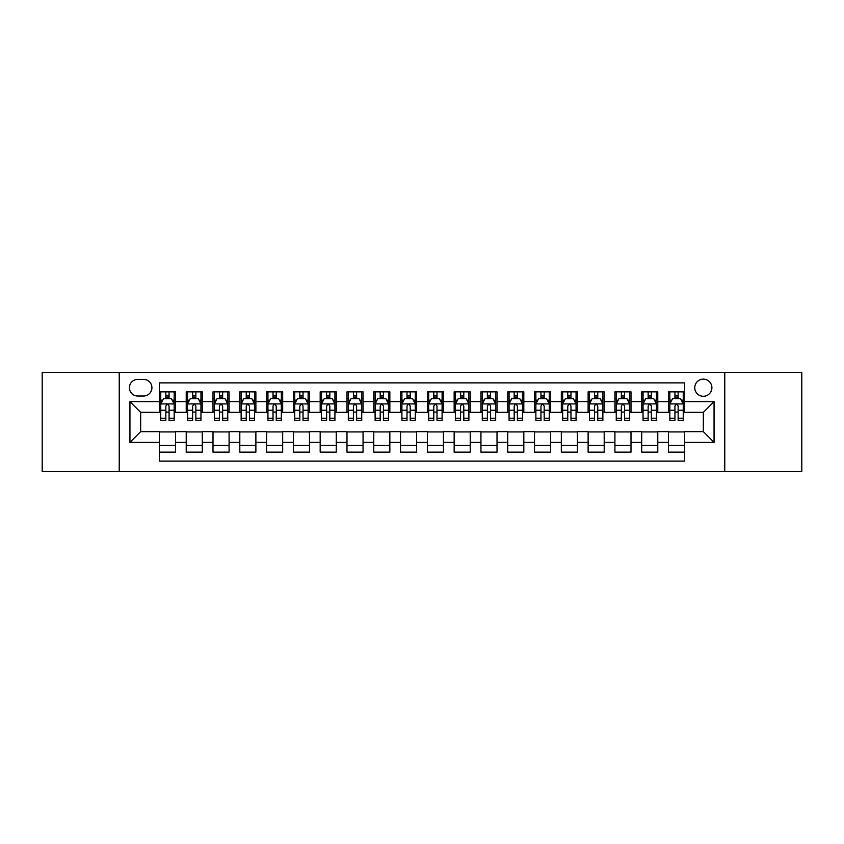 <?xml version="1.0" encoding="UTF-8"?>
<svg xmlns="http://www.w3.org/2000/svg" width="844" height="844" viewBox="0 0 844 844"><rect width="100%" height="100%" fill="white"/><g stroke="black" fill="none" stroke-linecap="round" stroke-linejoin="round"><path stroke-width="1.27" d="M703.337 379.135A8.577 8.577 0 0 0 694.76 387.702A8.577 8.577 0 0 0 703.337 396.279A8.577 8.577 0 0 0 711.903 387.702A8.577 8.577 0 0 0 703.337 379.135M724.764 471.564L801.8 471.564L801.8 372.436L724.764 372.436L724.764 471.564L119.236 471.564L119.236 372.436L42.2 372.436L42.2 471.564L119.236 471.564M684.579 391.859L668.501 391.859L668.501 401.638L657.782 401.638L657.782 412.357L668.501 412.357L668.501 401.638M657.782 401.638L657.782 391.859L641.704 391.859L641.704 401.638L630.995 401.638L630.995 412.357L641.704 412.357L641.704 401.638M630.995 401.638L630.995 391.859L614.917 391.859L614.917 401.638L604.198 401.638L604.198 412.357L614.917 412.357L614.917 401.638M604.198 401.638L604.198 391.859L588.12 391.859L588.12 401.638L577.401 401.638L577.401 412.357L588.12 412.357L588.12 401.638M577.401 401.638L577.401 391.859L561.323 391.859L561.323 401.638L550.604 401.638L550.604 412.357L561.323 412.357L561.323 401.638M550.604 401.638L550.604 391.859L534.537 391.859L534.537 401.638L523.818 401.638L523.818 412.357L534.537 412.357L534.537 401.638M523.818 401.638L523.818 391.859L507.74 391.859L507.74 401.638L497.021 401.638L497.021 412.357L507.74 412.357L507.74 401.638M497.021 401.638L497.021 391.859L480.943 391.859L480.943 401.638L470.224 401.638L470.224 412.357L480.943 412.357L480.943 401.638M470.224 401.638L470.224 391.859L454.156 391.859L454.156 401.638L443.438 401.638L443.438 412.357L454.156 412.357L454.156 401.638M443.438 401.638L443.438 391.859L427.359 391.859L427.359 401.638L416.641 401.638L416.641 412.357L427.359 412.357L427.359 401.638M416.641 401.638L416.641 391.859L400.562 391.859L400.562 401.638L389.844 401.638L389.844 412.357L400.562 412.357L400.562 401.638M389.844 401.638L389.844 391.859L373.776 391.859L373.776 401.638L363.057 401.638L363.057 412.357L373.776 412.357L373.776 401.638M363.057 401.638L363.057 391.859L346.979 391.859L346.979 401.638L336.26 401.638L336.26 412.357L346.979 412.357L346.979 401.638M336.26 401.638L336.26 391.859L320.182 391.859L320.182 401.638L309.463 401.638L309.463 412.357L320.182 412.357L320.182 401.638M309.463 401.638L309.463 391.859L293.396 391.859L293.396 401.638L282.677 401.638L282.677 412.357L293.396 412.357L293.396 401.638M282.677 401.638L282.677 391.859L266.598 391.859L266.598 401.638L255.88 401.638L255.88 412.357L266.598 412.357L266.598 401.638M255.88 401.638L255.88 391.859L239.802 391.859L239.802 401.638L229.083 401.638L229.083 412.357L239.802 412.357L239.802 401.638M229.083 401.638L229.083 391.859L213.005 391.859L213.005 401.638L202.296 401.638L202.296 412.357L213.005 412.357L213.005 401.638M202.296 401.638L202.296 391.859L186.218 391.859L186.218 412.357L175.499 412.357L175.499 391.859L159.421 391.859M159.421 452.141L175.499 452.141L175.499 431.643L186.218 431.643L186.218 452.141L202.296 452.141L202.296 431.643L213.005 431.643L213.005 442.361L202.296 442.361M213.005 442.361L213.005 452.141L229.083 452.141L229.083 431.643L239.802 431.643L239.802 442.361L229.083 442.361M239.802 442.361L239.802 452.141L255.88 452.141L255.88 431.643L266.598 431.643L266.598 442.361L255.88 442.361M266.598 442.361L266.598 452.141L282.677 452.141L282.677 431.643L293.396 431.643L293.396 442.361L282.677 442.361M293.396 442.361L293.396 452.141L309.463 452.141L309.463 431.643L320.182 431.643L320.182 442.361L309.463 442.361M320.182 442.361L320.182 452.141L336.26 452.141L336.26 431.643L346.979 431.643L346.979 442.361L336.26 442.361M346.979 442.361L346.979 452.141L363.057 452.141L363.057 431.643L373.776 431.643L373.776 442.361L363.057 442.361M373.776 442.361L373.776 452.141L389.844 452.141L389.844 431.643L400.562 431.643L400.562 442.361L389.844 442.361M400.562 442.361L400.562 452.141L416.641 452.141L416.641 431.643L427.359 431.643L427.359 442.361L416.641 442.361M427.359 442.361L427.359 452.141L443.438 452.141L443.438 431.643L454.156 431.643L454.156 442.361L443.438 442.361M454.156 442.361L454.156 452.141L470.224 452.141L470.224 431.643L480.943 431.643L480.943 442.361L470.224 442.361M480.943 442.361L480.943 452.141L497.021 452.141L497.021 431.643L507.74 431.643L507.74 442.361L497.021 442.361M507.74 442.361L507.74 452.141L523.818 452.141L523.818 431.643L534.537 431.643L534.537 442.361L523.818 442.361M534.537 442.361L534.537 452.141L550.604 452.141L550.604 431.643L561.323 431.643L561.323 442.361L550.604 442.361M561.323 442.361L561.323 452.141L577.401 452.141L577.401 431.643L588.12 431.643L588.12 442.361L577.401 442.361M588.12 442.361L588.12 452.141L604.198 452.141L604.198 431.643L614.917 431.643L614.917 442.361L604.198 442.361M614.917 442.361L614.917 452.141L630.995 452.141L630.995 431.643L641.704 431.643L641.704 442.361L630.995 442.361M641.704 442.361L641.704 452.141L657.782 452.141L657.782 431.643L668.501 431.643L668.501 442.361L657.782 442.361M137.72 396.015L143.617 396.015A8.303 8.303 0 0 0 151.92 387.702A8.303 8.303 0 0 0 143.617 379.399L137.72 379.399A8.303 8.303 0 0 0 129.417 387.702A8.303 8.303 0 0 0 137.72 396.015M724.764 372.436L119.236 372.436M684.579 401.638L684.579 382.881L159.421 382.881L159.421 412.357L140.663 412.357L140.663 431.643L159.421 431.643L159.421 461.119L684.579 461.119L684.579 431.643L703.337 431.643L703.337 412.357L684.579 412.357L684.579 401.638L714.056 401.638L714.056 442.361L684.579 442.361M159.421 442.361L129.944 442.361L129.944 401.638L159.421 401.638M668.501 442.361L668.501 452.141L684.579 452.141M159.421 398.558L160.761 398.558M165.857 398.558L169.064 398.558M174.159 398.558L175.499 398.558M159.421 412.083L160.761 412.083M165.857 412.083L169.064 412.083M174.159 412.083L175.499 412.083M159.421 431.917L175.499 431.917M159.421 445.442L175.499 445.442M186.218 412.083L187.558 412.083M192.643 412.083L195.861 412.083M200.956 412.083L202.296 412.083M186.218 398.558L187.558 398.558M192.643 398.558L195.861 398.558M200.956 398.558L202.296 398.558M186.218 431.917L202.296 431.917M186.218 445.442L202.296 445.442M213.005 431.917L229.083 431.917M213.005 445.442L229.083 445.442M213.005 398.558L214.344 398.558M219.44 398.558L222.658 398.558M227.743 398.558L229.083 398.558M213.005 412.083L214.344 412.083M219.44 412.083L222.658 412.083M227.743 412.083L229.083 412.083M239.802 431.917L255.88 431.917M239.802 445.442L255.88 445.442M239.802 398.558L241.141 398.558M246.237 398.558L249.444 398.558M254.54 398.558L255.88 398.558M239.802 412.083L241.141 412.083M246.237 412.083L249.444 412.083M254.54 412.083L255.88 412.083M266.598 431.917L282.677 431.917M266.598 445.442L282.677 445.442M266.598 398.558L267.938 398.558M273.023 398.558L276.241 398.558M281.337 398.558L282.677 398.558M266.598 412.083L267.938 412.083M273.023 412.083L276.241 412.083M281.337 412.083L282.677 412.083M293.396 431.917L309.463 431.917M293.396 445.442L309.463 445.442M293.396 398.558L294.735 398.558M299.82 398.558L303.038 398.558M308.123 398.558L309.463 398.558M293.396 412.083L294.735 412.083M299.82 412.083L303.038 412.083M308.123 412.083L309.463 412.083M320.182 431.917L336.26 431.917M320.182 445.442L336.26 445.442M320.182 398.558L321.522 398.558M326.617 398.558L329.825 398.558M334.92 398.558L336.26 398.558M320.182 412.083L321.522 412.083M326.617 412.083L329.825 412.083M334.92 412.083L336.26 412.083M346.979 431.917L363.057 431.917M346.979 445.442L363.057 445.442M346.979 398.558L348.319 398.558M353.404 398.558L356.622 398.558M361.717 398.558L363.057 398.558M346.979 412.083L348.319 412.083M353.404 412.083L356.622 412.083M361.717 412.083L363.057 412.083M373.776 431.917L389.844 431.917M373.776 445.442L389.844 445.442M373.776 398.558L375.116 398.558M380.201 398.558L383.419 398.558M388.504 398.558L389.844 398.558M373.776 412.083L375.116 412.083M380.201 412.083L383.419 412.083M388.504 412.083L389.844 412.083M400.562 431.917L416.641 431.917M400.562 445.442L416.641 445.442M400.562 398.558L401.902 398.558M406.998 398.558L410.216 398.558M415.301 398.558L416.641 398.558M400.562 412.083L401.902 412.083M406.998 412.083L410.216 412.083M415.301 412.083L416.641 412.083M427.359 431.917L443.438 431.917M427.359 445.442L443.438 445.442M427.359 398.558L428.699 398.558M433.784 398.558L437.002 398.558M442.098 398.558L443.438 398.558M427.359 412.083L428.699 412.083M433.784 412.083L437.002 412.083M442.098 412.083L443.438 412.083M454.156 431.917L470.224 431.917M454.156 445.442L470.224 445.442M454.156 398.558L455.496 398.558M460.581 398.558L463.799 398.558M468.884 398.558L470.224 398.558M454.156 412.083L455.496 412.083M460.581 412.083L463.799 412.083M468.884 412.083L470.224 412.083M480.943 431.917L497.021 431.917M480.943 445.442L497.021 445.442M480.943 398.558L482.283 398.558M487.378 398.558L490.596 398.558M495.681 398.558L497.021 398.558M480.943 412.083L482.283 412.083M487.378 412.083L490.596 412.083M495.681 412.083L497.021 412.083M507.74 431.917L523.818 431.917M507.74 445.442L523.818 445.442M507.74 398.558L509.08 398.558M514.175 398.558L517.383 398.558M522.478 398.558L523.818 398.558M507.74 412.083L509.08 412.083M514.175 412.083L517.383 412.083M522.478 412.083L523.818 412.083M534.537 431.917L550.604 431.917M534.537 445.442L550.604 445.442M534.537 398.558L535.877 398.558M540.962 398.558L544.18 398.558M549.265 398.558L550.604 398.558M534.537 412.083L535.877 412.083M540.962 412.083L544.18 412.083M549.265 412.083L550.604 412.083M561.323 431.917L577.401 431.917M561.323 445.442L577.401 445.442M561.323 398.558L562.663 398.558M567.759 398.558L570.977 398.558M576.062 398.558L577.401 398.558M561.323 412.083L562.663 412.083M567.759 412.083L570.977 412.083M576.062 412.083L577.401 412.083M588.12 431.917L604.198 431.917M588.12 445.442L604.198 445.442M588.12 398.558L589.46 398.558M594.556 398.558L597.763 398.558M602.859 398.558L604.198 398.558M588.12 412.083L589.46 412.083M594.556 412.083L597.763 412.083M602.859 412.083L604.198 412.083M614.917 431.917L630.995 431.917M614.917 445.442L630.995 445.442M614.917 398.558L616.257 398.558M621.342 398.558L624.56 398.558M629.656 398.558L630.995 398.558M614.917 412.083L616.257 412.083M621.342 412.083L624.56 412.083M629.656 412.083L630.995 412.083M641.704 431.917L657.782 431.917M641.704 445.442L657.782 445.442M641.704 398.558L643.044 398.558M648.139 398.558L651.357 398.558M656.442 398.558L657.782 398.558M641.704 412.083L643.044 412.083M648.139 412.083L651.357 412.083M656.442 412.083L657.782 412.083M668.501 431.917L684.579 431.917M668.501 445.442L684.579 445.442M668.501 398.558L669.841 398.558M674.936 398.558L678.143 398.558M683.239 398.558L684.579 398.558M668.501 412.083L669.841 412.083M674.936 412.083L678.143 412.083M683.239 412.083L684.579 412.083M140.663 412.357L129.944 401.638M140.663 431.643L129.944 442.361M714.056 401.638L703.337 412.357M714.056 442.361L703.337 431.643M169.064 395.34L165.857 395.34M174.159 418.213L169.064 418.213L169.064 420.396L174.159 420.396L174.159 404.044L171.48 398.684L163.441 398.684L160.761 404.044L160.761 420.396L165.857 420.396L165.857 418.213L160.761 418.213M160.761 404.044L160.761 391.859M174.159 404.044L174.159 391.859M165.857 398.684L165.857 391.859M169.064 391.859L169.064 398.684M169.064 418.213L169.064 406.059C167.998 403.991 166.922 403.991 165.857 406.059L165.857 418.213M195.861 395.34L192.643 395.34M200.956 418.213L195.861 418.213L195.861 420.396L200.956 420.396L200.956 404.044L198.277 398.684L190.238 398.684L187.558 404.044L187.558 420.396L192.643 420.396L192.643 418.213L187.558 418.213M187.558 404.044L187.558 391.859M200.956 404.044L200.956 391.859M192.643 398.684L192.643 391.859M195.861 391.859L195.861 398.684M195.861 418.213L195.861 406.059C194.795 403.991 193.719 403.991 192.643 406.059L192.643 418.213M222.658 395.34L219.44 395.34M227.743 418.213L222.658 418.213L222.658 420.396L227.743 420.396L227.743 404.044L225.063 398.684L217.024 398.684L214.344 404.044L214.344 420.396L219.44 420.396L219.44 418.213L214.344 418.213M214.344 404.044L214.344 391.859M227.743 404.044L227.743 391.859M219.44 398.684L219.44 391.859M222.658 391.859L222.658 398.684M222.658 418.213L222.658 406.059C221.582 403.991 220.516 403.991 219.44 406.059L219.44 418.213M249.444 395.34L246.237 395.34M254.54 418.213L249.444 418.213L249.444 420.396L254.54 420.396L254.54 404.044L251.86 398.684L243.821 398.684L241.141 404.044L241.141 420.396L246.237 420.396L246.237 418.213L241.141 418.213M241.141 404.044L241.141 391.859M254.54 404.044L254.54 391.859M246.237 398.684L246.237 391.859M249.444 391.859L249.444 398.684M249.444 418.213L249.444 406.059C248.379 403.991 247.303 403.991 246.237 406.059L246.237 418.213M276.241 395.34L273.023 395.34M281.337 418.213L276.241 418.213L276.241 420.396L281.337 420.396L281.337 404.044L278.657 398.684L270.618 398.684L267.938 404.044L267.938 420.396L273.023 420.396L273.023 418.213L267.938 418.213M267.938 404.044L267.938 391.859M281.337 404.044L281.337 391.859M273.023 398.684L273.023 391.859M276.241 391.859L276.241 398.684M276.241 418.213L276.241 406.059C275.176 403.991 274.1 403.991 273.023 406.059L273.023 418.213M303.038 395.34L299.82 395.34M308.123 418.213L303.038 418.213L303.038 420.396L308.123 420.396L308.123 404.044L305.444 398.684L297.404 398.684L294.735 404.044L294.735 420.396L299.82 420.396L299.82 418.213L294.735 418.213M294.735 404.044L294.735 391.859M308.123 404.044L308.123 391.859M299.82 398.684L299.82 391.859M303.038 391.859L303.038 398.684M303.038 418.213L303.038 406.059C301.962 403.991 300.897 403.991 299.82 406.059L299.82 418.213M329.825 395.34L326.617 395.34M334.92 418.213L329.825 418.213L329.825 420.396L334.92 420.396L334.92 404.044L332.241 398.684L324.202 398.684L321.522 404.044L321.522 420.396L326.617 420.396L326.617 418.213L321.522 418.213M321.522 404.044L321.522 391.859M334.92 404.044L334.92 391.859M326.617 398.684L326.617 391.859M329.825 391.859L329.825 398.684M329.825 418.213L329.825 406.059C328.759 403.991 327.683 403.991 326.617 406.059L326.617 418.213M356.622 395.34L353.404 395.34M361.717 418.213L356.622 418.213L356.622 420.396L361.717 420.396L361.717 404.044L359.038 398.684L350.998 398.684L348.319 404.044L348.319 420.396L353.404 420.396L353.404 418.213L348.319 418.213M348.319 404.044L348.319 391.859M361.717 404.044L361.717 391.859M353.404 398.684L353.404 391.859M356.622 391.859L356.622 398.684M356.622 418.213L356.622 406.059C355.556 403.991 354.48 403.991 353.404 406.059L353.404 418.213M383.419 395.34L380.201 395.34M388.504 418.213L383.419 418.213L383.419 420.396L388.504 420.396L388.504 404.044L385.824 398.684L377.796 398.684L375.116 404.044L375.116 420.396L380.201 420.396L380.201 418.213L375.116 418.213M375.116 404.044L375.116 391.859M388.504 404.044L388.504 391.859M380.201 398.684L380.201 391.859M383.419 391.859L383.419 398.684M383.419 418.213L383.419 406.059C382.343 403.991 381.277 403.991 380.201 406.059L380.201 418.213M410.216 395.34L406.998 395.34M415.301 418.213L410.216 418.213L410.216 420.396L415.301 420.396L415.301 404.044L412.621 398.684L404.582 398.684L401.902 404.044L401.902 420.396L406.998 420.396L406.998 418.213L401.902 418.213M401.902 404.044L401.902 391.859M415.301 404.044L415.301 391.859M406.998 398.684L406.998 391.859M410.216 391.859L410.216 398.684M410.216 418.213L410.216 406.059C409.14 403.991 408.074 403.991 406.998 406.059L406.998 418.213M437.002 395.34L433.784 395.34M442.098 418.213L437.002 418.213L437.002 420.396L442.098 420.396L442.098 404.044L439.418 398.684L431.379 398.684L428.699 404.044L428.699 420.396L433.784 420.396L433.784 418.213L428.699 418.213M428.699 404.044L428.699 391.859M442.098 404.044L442.098 391.859M433.784 398.684L433.784 391.859M437.002 391.859L437.002 398.684M437.002 418.213L437.002 406.059C435.937 403.991 434.86 403.991 433.784 406.059L433.784 418.213M463.799 395.34L460.581 395.34M468.884 418.213L463.799 418.213L463.799 420.396L468.884 420.396L468.884 404.044L466.204 398.684L458.176 398.684L455.496 404.044L455.496 420.396L460.581 420.396L460.581 418.213L455.496 418.213M455.496 404.044L455.496 391.859M468.884 404.044L468.884 391.859M460.581 398.684L460.581 391.859M463.799 391.859L463.799 398.684M463.799 418.213L463.799 406.059C462.723 403.991 461.657 403.991 460.581 406.059L460.581 418.213M490.596 395.34L487.378 395.34M495.681 418.213L490.596 418.213L490.596 420.396L495.681 420.396L495.681 404.044L493.001 398.684L484.962 398.684L482.283 404.044L482.283 420.396L487.378 420.396L487.378 418.213L482.283 418.213M482.283 404.044L482.283 391.859M495.681 404.044L495.681 391.859M487.378 398.684L487.378 391.859M490.596 391.859L490.596 398.684M490.596 418.213L490.596 406.059C489.52 403.991 488.454 403.991 487.378 406.059L487.378 418.213M517.383 395.34L514.175 395.34M522.478 418.213L517.383 418.213L517.383 420.396L522.478 420.396L522.478 404.044L519.798 398.684L511.759 398.684L509.08 404.044L509.08 420.396L514.175 420.396L514.175 418.213L509.08 418.213M509.08 404.044L509.08 391.859M522.478 404.044L522.478 391.859M514.175 398.684L514.175 391.859M517.383 391.859L517.383 398.684M517.383 418.213L517.383 406.059C516.317 403.991 515.241 403.991 514.175 406.059L514.175 418.213M544.18 395.34L540.962 395.34M549.265 418.213L544.18 418.213L544.18 420.396L549.265 420.396L549.265 404.044L546.596 398.684L538.556 398.684L535.877 404.044L535.877 420.396L540.962 420.396L540.962 418.213L535.877 418.213M535.877 404.044L535.877 391.859M549.265 404.044L549.265 391.859M540.962 398.684L540.962 391.859M544.18 391.859L544.18 398.684M544.18 418.213L544.18 406.059C543.114 403.991 542.038 403.991 540.962 406.059L540.962 418.213M570.977 395.34L567.759 395.34M576.062 418.213L570.977 418.213L570.977 420.396L576.062 420.396L576.062 404.044L573.382 398.684L565.343 398.684L562.663 404.044L562.663 420.396L567.759 420.396L567.759 418.213L562.663 418.213M562.663 404.044L562.663 391.859M576.062 404.044L576.062 391.859M567.759 398.684L567.759 391.859M570.977 391.859L570.977 398.684M570.977 418.213L570.977 406.059C569.9 403.991 568.835 403.991 567.759 406.059L567.759 418.213M597.763 395.34L594.556 395.34M602.859 418.213L597.763 418.213L597.763 420.396L602.859 420.396L602.859 404.044L600.179 398.684L592.14 398.684L589.46 404.044L589.46 420.396L594.556 420.396L594.556 418.213L589.46 418.213M589.46 404.044L589.46 391.859M602.859 404.044L602.859 391.859M594.556 398.684L594.556 391.859M597.763 391.859L597.763 398.684M597.763 418.213L597.763 406.059C596.697 403.991 595.621 403.991 594.556 406.059L594.556 418.213M624.56 395.34L621.342 395.34M629.656 418.213L624.56 418.213L624.56 420.396L629.656 420.396L629.656 404.044L626.976 398.684L618.937 398.684L616.257 404.044L616.257 420.396L621.342 420.396L621.342 418.213L616.257 418.213M616.257 404.044L616.257 391.859M629.656 404.044L629.656 391.859M621.342 398.684L621.342 391.859M624.56 391.859L624.56 398.684M624.56 418.213L624.56 406.059C623.494 403.991 622.418 403.991 621.342 406.059L621.342 418.213M651.357 395.34L648.139 395.34M656.442 418.213L651.357 418.213L651.357 420.396L656.442 420.396L656.442 404.044L653.762 398.684L645.723 398.684L643.044 404.044L643.044 420.396L648.139 420.396L648.139 418.213L643.044 418.213M643.044 404.044L643.044 391.859M656.442 404.044L656.442 391.859M648.139 398.684L648.139 391.859M651.357 391.859L651.357 398.684M651.357 418.213L651.357 406.059C650.281 403.991 649.215 403.991 648.139 406.059L648.139 418.213M678.143 395.34L674.936 395.34M683.239 418.213L678.143 418.213L678.143 420.396L683.239 420.396L683.239 404.044L680.559 398.684L672.52 398.684L669.841 404.044L669.841 420.396L674.936 420.396L674.936 418.213L669.841 418.213M669.841 404.044L669.841 391.859M683.239 404.044L683.239 391.859M674.936 398.684L674.936 391.859M678.143 391.859L678.143 398.684M678.143 418.213L678.143 406.059C677.078 403.991 676.002 403.991 674.936 406.059L674.936 418.213M186.218 442.361L175.499 442.361M186.218 401.638L175.499 401.638M174.096 403.917L160.824 403.917M160.761 400.161L162.702 400.161M172.218 400.161L174.159 400.161M165.857 410.258L160.761 410.258M174.159 410.258L169.064 410.258M169.064 397.049L165.857 397.049M200.883 403.917L187.621 403.917M187.558 400.161L189.499 400.161M199.015 400.161L200.956 400.161M192.643 410.258L187.558 410.258M200.956 410.258L195.861 410.258M195.861 397.049L192.643 397.049M227.68 403.917L214.418 403.917M214.344 400.161L216.296 400.161M225.802 400.161L227.743 400.161M219.44 410.258L214.344 410.258M227.743 410.258L222.658 410.258M222.658 397.049L219.44 397.049M254.477 403.917L241.205 403.917M241.141 400.161L243.083 400.161M252.599 400.161L254.54 400.161M246.237 410.258L241.141 410.258M254.54 410.258L249.444 410.258M249.444 397.049L246.237 397.049M281.263 403.917L268.002 403.917M267.938 400.161L269.88 400.161M279.396 400.161L281.337 400.161M273.023 410.258L267.938 410.258M281.337 410.258L276.241 410.258M276.241 397.049L273.023 397.049M308.06 403.917L294.799 403.917M294.735 400.161L296.677 400.161M306.182 400.161L308.123 400.161M299.82 410.258L294.735 410.258M308.123 410.258L303.038 410.258M303.038 397.049L299.82 397.049M334.857 403.917L321.596 403.917M321.522 400.161L323.463 400.161M332.979 400.161L334.92 400.161M326.617 410.258L321.522 410.258M334.92 410.258L329.825 410.258M329.825 397.049L326.617 397.049M361.643 403.917L348.382 403.917M348.319 400.161L350.26 400.161M359.776 400.161L361.717 400.161M353.404 410.258L348.319 410.258M361.717 410.258L356.622 410.258M356.622 397.049L353.404 397.049M388.44 403.917L375.179 403.917M375.116 400.161L377.057 400.161M386.563 400.161L388.504 400.161M380.201 410.258L375.116 410.258M388.504 410.258L383.419 410.258M383.419 397.049L380.201 397.049M415.237 403.917L401.976 403.917M401.902 400.161L403.843 400.161M413.36 400.161L415.301 400.161M406.998 410.258L401.902 410.258M415.301 410.258L410.216 410.258M410.216 397.049L406.998 397.049M442.024 403.917L428.763 403.917M428.699 400.161L430.64 400.161M440.157 400.161L442.098 400.161M433.784 410.258L428.699 410.258M442.098 410.258L437.002 410.258M437.002 397.049L433.784 397.049M468.821 403.917L455.56 403.917M455.496 400.161L457.437 400.161M466.943 400.161L468.884 400.161M460.581 410.258L455.496 410.258M468.884 410.258L463.799 410.258M463.799 397.049L460.581 397.049M495.618 403.917L482.357 403.917M482.283 400.161L484.224 400.161M493.74 400.161L495.681 400.161M487.378 410.258L482.283 410.258M495.681 410.258L490.596 410.258M490.596 397.049L487.378 397.049M522.404 403.917L509.143 403.917M509.08 400.161L511.021 400.161M520.537 400.161L522.478 400.161M514.175 410.258L509.08 410.258M522.478 410.258L517.383 410.258M517.383 397.049L514.175 397.049M549.201 403.917L535.94 403.917M535.877 400.161L537.818 400.161M547.323 400.161L549.265 400.161M540.962 410.258L535.877 410.258M549.265 410.258L544.18 410.258M544.18 397.049L540.962 397.049M575.998 403.917L562.737 403.917M562.663 400.161L564.604 400.161M574.12 400.161L576.062 400.161M567.759 410.258L562.663 410.258M576.062 410.258L570.977 410.258M570.977 397.049L567.759 397.049M602.795 403.917L589.523 403.917M589.46 400.161L591.401 400.161M600.917 400.161L602.859 400.161M594.556 410.258L589.46 410.258M602.859 410.258L597.763 410.258M597.763 397.049L594.556 397.049M629.582 403.917L616.32 403.917M616.257 400.161L618.198 400.161M627.704 400.161L629.656 400.161M621.342 410.258L616.257 410.258M629.656 410.258L624.56 410.258M624.56 397.049L621.342 397.049M656.379 403.917L643.117 403.917M643.044 400.161L644.985 400.161M654.501 400.161L656.442 400.161M648.139 410.258L643.044 410.258M656.442 410.258L651.357 410.258M651.357 397.049L648.139 397.049M683.176 403.917L669.904 403.917M669.841 400.161L671.782 400.161M681.298 400.161L683.239 400.161M674.936 410.258L669.841 410.258M683.239 410.258L678.143 410.258M678.143 397.049L674.936 397.049"/></g></svg>
